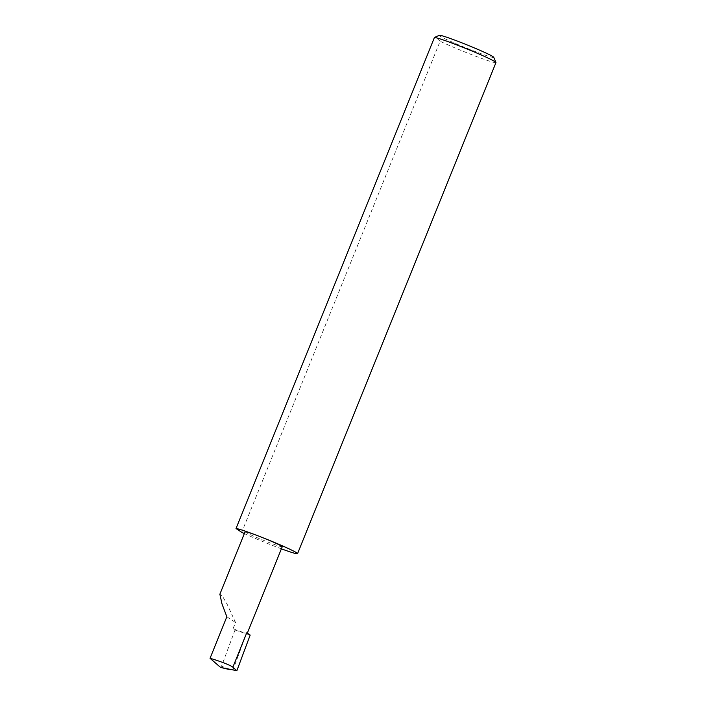 <?xml version="1.0" encoding="UTF-8"?>
<svg xmlns="http://www.w3.org/2000/svg" width="706" height="706" viewBox="0 0 706 706"><rect width="100%" height="100%" fill="white"/><g stroke="black" fill="none" stroke-linecap="round" stroke-linejoin="round"><path stroke-width="0.53" stroke-dasharray="3.53 2.65" d="M250.171 635.082L235.027 630.017L233.042 628.702L235.539 622.515L227.173 604.336L222.408 596.111L219.866 594.205M245.106 531.724A20.024 1.085 -158 0 0 268.024 542.111A20.024 1.085 -158 0 0 282.241 546.726M233.042 628.702A20.024 1.085 -158 0 0 247.259 633.317A20.024 1.085 -158 0 0 246.747 632.814M439.308 35.3A29.396 1.589 -158 0 0 472.87 50.611A29.396 1.589 -158 0 0 493.732 57.292M495.956 62.596A33.403 1.809 22 0 1 472.243 54.9A33.403 1.809 22 0 1 440.12 41.239L241.717 532.306M281.394 548.836A33.403 1.809 22 0 1 273.84 545.967A33.403 1.809 22 0 1 244.364 533.568M232.848 670.206L246.385 633.953M220.572 667.408L221.578 666.049L230.156 669.747M226.838 616.744L235.539 622.515M235.027 630.017L221.578 666.049M440.12 41.239L435.54 36.888"/><path stroke-width="1.06" d="M247.312 633.185L282.241 546.726A20.024 1.085 -158 0 0 259.323 536.339A33.403 1.809 22 0 1 297.553 553.672A33.403 1.809 22 0 1 281.394 548.836M210.044 658.31C219.125 660.807 231.656 665.705 232.848 667.214L246.747 632.814L250.171 635.082L236.872 670.7L220.572 667.408L210.044 658.31L226.838 616.744L222.011 603.974L219.866 594.205L245.106 531.724A20.024 1.085 -158 0 1 259.323 536.339A33.403 1.809 22 0 0 236.033 528.529L241.717 532.306A33.403 1.809 22 0 0 244.364 533.568M495.947 62.49L493.732 57.292A29.396 1.589 -158 0 0 460.1 42.139A29.396 1.589 -158 0 0 439.308 35.3L434.437 37.462A33.403 1.809 22 0 1 457.726 45.272A33.403 1.809 22 0 1 495.947 62.49A33.403 1.809 22 0 1 495.956 62.596L297.553 553.672M232.848 667.214L236.872 670.7M220.616 667.435L230.156 669.747M434.437 37.462L236.033 528.529"/></g></svg>
